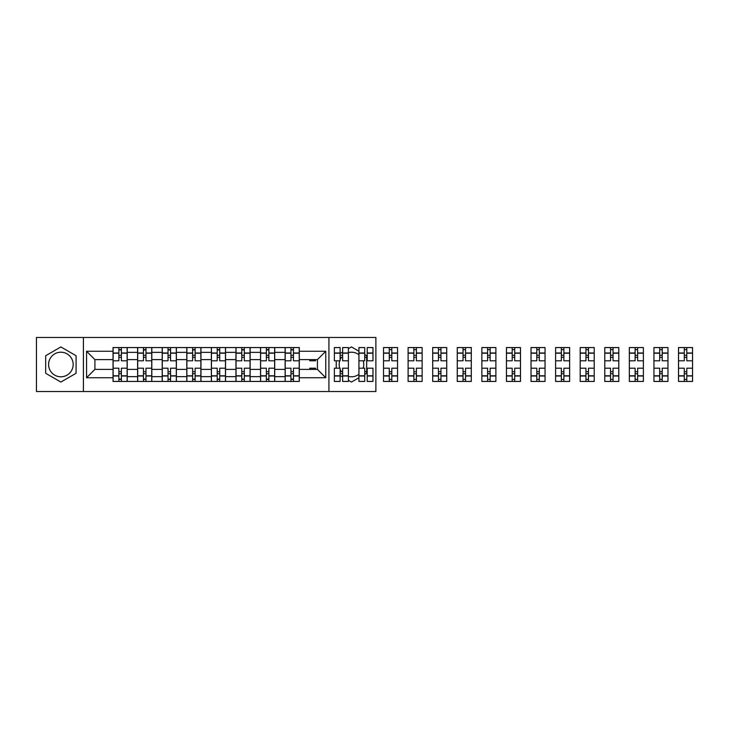 <?xml version="1.0" encoding="UTF-8"?>
<svg xmlns="http://www.w3.org/2000/svg" width="729" height="729" viewBox="0 0 729 729"><rect width="100%" height="100%" fill="white"/><g stroke="black" fill="none" stroke-linecap="round" stroke-linejoin="round"><path stroke-width="1.09" d="M60.871 376.793A12.293 12.293 0 0 1 48.588 364.5A12.293 12.293 0 0 1 60.871 352.207A12.293 12.293 0 0 1 73.164 364.5A12.293 12.293 0 0 1 60.871 376.793M358.941 374.25A12.293 12.293 0 0 1 348.389 376.401M341.473 371.672A12.293 12.293 0 0 1 340.115 369.229M339.741 368.2A12.293 12.293 0 0 1 339.741 360.8M340.115 359.771A12.293 12.293 0 0 1 341.473 357.328M348.389 352.599A12.293 12.293 0 0 1 358.941 354.75M328.925 391.528L375.882 391.528L375.882 337.472L36.45 337.472L36.45 391.528L328.925 391.528L328.925 337.472M363.179 360.8A12.293 12.293 0 0 1 363.179 368.2M137.617 381.44L137.617 352.362L127.22 352.362L127.22 381.44M127.22 352.362L127.22 347.56M137.617 352.362L137.617 347.56M151.805 347.56L151.805 381.44M162.203 381.44L162.203 347.56M176.382 347.56L176.382 381.44M186.788 381.44L186.788 347.56M200.967 347.56L200.967 381.44M211.364 381.44L211.364 347.56M225.553 347.56L225.553 381.44M235.95 381.44L235.95 347.56M250.138 347.56L250.138 381.44M260.535 381.44L260.535 347.56M274.715 347.56L274.715 381.44M285.121 381.44L285.121 347.56M285.121 369.384L274.715 369.384M260.535 369.384L250.138 369.384M235.95 369.384L225.553 369.384M211.364 369.384L200.967 369.384M186.788 369.384L176.382 369.384M162.203 369.384L151.805 369.384M137.617 369.384L127.22 369.384M285.121 359.616L274.715 359.616M260.535 359.616L250.138 359.616M235.95 359.616L225.553 359.616M211.364 359.616L200.967 359.616M186.788 359.616L176.382 359.616M162.203 359.616L151.805 359.616M137.617 359.616L127.22 359.616M94.916 369.384L113.031 369.384L113.031 359.616L94.916 359.616L94.916 369.384L86.56 377.74L86.56 351.26L113.031 351.26L113.031 359.616M299.3 359.616L299.3 369.384L317.425 369.384L317.425 359.616L299.3 359.616L299.3 347.56L113.031 347.56L113.031 351.26M299.3 351.26L325.772 351.26L325.772 377.74L299.3 377.74L299.3 369.384M113.031 369.384L113.031 381.44L299.3 381.44L299.3 377.74M113.031 377.74L86.56 377.74M83.407 391.528L83.407 337.472M76.08 355.725L60.871 346.94L45.672 355.725L45.672 373.275L60.871 382.06L76.08 373.275L76.08 355.725M364.7 374.414L366.669 373.275L366.669 355.725L364.7 354.586M358.941 351.26L351.46 346.94L348.389 348.717M348.389 380.283L351.46 382.06L358.941 377.74M340.115 375.508L342.639 376.966M336.251 360.8L336.251 368.2M342.639 352.034L340.115 353.492M121.388 379.08L118.863 379.08M118.863 349.92L121.388 349.92M145.973 379.08L143.449 379.08M143.449 349.92L145.973 349.92M170.55 379.08L168.035 379.08M168.035 349.92L170.55 349.92M195.135 379.08L192.62 379.08M192.62 349.92L195.135 349.92M219.721 379.08L217.196 379.08M217.196 349.92L219.721 349.92M244.306 379.08L241.782 379.08M241.782 349.92L244.306 349.92M268.883 379.08L266.367 379.08M266.367 349.92L268.883 349.92M293.468 379.08L290.944 379.08M290.944 349.92L293.468 349.92M86.56 351.26L94.916 359.616M317.425 369.384L325.772 377.74M317.425 359.616L325.772 351.26M127.138 381.44L127.138 360.8L121.388 360.8L121.388 347.56M118.863 347.56L118.863 360.8L113.113 360.8L113.113 347.56M127.138 360.8L127.138 347.56M113.113 381.44L113.113 368.2L118.863 368.2L118.863 381.44M121.388 381.44L121.388 368.2L127.138 368.2M118.863 357.328L121.388 357.328M113.113 368.2L113.113 360.8M121.388 371.672L118.863 371.672M121.388 379.39L118.863 379.39M118.863 373.722L121.388 373.722M121.388 355.278L118.863 355.278M118.863 349.61L121.388 349.61M151.723 381.44L151.723 360.8L145.973 360.8L145.973 347.56M143.449 347.56L143.449 360.8L137.699 360.8L137.699 347.56M151.723 360.8L151.723 347.56M137.699 381.44L137.699 368.2L143.449 368.2L143.449 381.44M145.973 381.44L145.973 368.2L151.723 368.2M143.449 357.328L145.973 357.328M137.699 368.2L137.699 360.8M145.973 371.672L143.449 371.672M145.973 379.39L143.449 379.39M143.449 373.722L145.973 373.722M145.973 355.278L143.449 355.278M143.449 349.61L145.973 349.61M176.309 381.44L176.309 360.8L170.55 360.8L170.55 347.56M168.035 347.56L168.035 360.8L162.285 360.8L162.285 347.56M176.309 360.8L176.309 347.56M162.285 381.44L162.285 368.2L168.035 368.2L168.035 381.44M170.55 381.44L170.55 368.2L176.309 368.2M168.035 357.328L170.55 357.328M162.285 368.2L162.285 360.8M170.55 371.672L168.035 371.672M170.55 379.39L168.035 379.39M168.035 373.722L170.55 373.722M170.55 355.278L168.035 355.278M168.035 349.61L170.55 349.61M200.885 381.44L200.885 360.8L195.135 360.8L195.135 347.56M192.62 347.56L192.62 360.8L186.861 360.8L186.861 347.56M200.885 360.8L200.885 347.56M186.861 381.44L186.861 368.2L192.62 368.2L192.62 381.44M195.135 381.44L195.135 368.2L200.885 368.2M192.62 357.328L195.135 357.328M186.861 368.2L186.861 360.8M195.135 371.672L192.62 371.672M195.135 379.39L192.62 379.39M192.62 373.722L195.135 373.722M195.135 355.278L192.62 355.278M192.62 349.61L195.135 349.61M225.471 381.44L225.471 360.8L219.721 360.8L219.721 347.56M217.196 347.56L217.196 360.8L211.446 360.8L211.446 347.56M225.471 360.8L225.471 347.56M211.446 381.44L211.446 368.2L217.196 368.2L217.196 381.44M219.721 381.44L219.721 368.2L225.471 368.2M217.196 357.328L219.721 357.328M211.446 368.2L211.446 360.8M219.721 371.672L217.196 371.672M219.721 379.39L217.196 379.39M217.196 373.722L219.721 373.722M219.721 355.278L217.196 355.278M217.196 349.61L219.721 349.61M250.056 381.44L250.056 360.8L244.306 360.8L244.306 347.56M241.782 347.56L241.782 360.8L236.032 360.8L236.032 347.56M250.056 360.8L250.056 347.56M236.032 381.44L236.032 368.2L241.782 368.2L241.782 381.44M244.306 381.44L244.306 368.2L250.056 368.2M241.782 357.328L244.306 357.328M236.032 368.2L236.032 360.8M244.306 371.672L241.782 371.672M244.306 379.39L241.782 379.39M241.782 373.722L244.306 373.722M244.306 355.278L241.782 355.278M241.782 349.61L244.306 349.61M274.642 381.44L274.642 360.8L268.883 360.8L268.883 347.56M266.367 347.56L266.367 360.8L260.608 360.8L260.608 347.56M274.642 360.8L274.642 347.56M260.608 381.44L260.608 368.2L266.367 368.2L266.367 381.44M268.883 381.44L268.883 368.2L274.642 368.2M266.367 357.328L268.883 357.328M260.608 368.2L260.608 360.8M268.883 371.672L266.367 371.672M268.883 379.39L266.367 379.39M266.367 373.722L268.883 373.722M268.883 355.278L266.367 355.278M266.367 349.61L268.883 349.61M299.218 381.44L299.218 360.8L293.468 360.8L293.468 347.56M290.944 347.56L290.944 360.8L285.194 360.8L285.194 347.56M299.218 360.8L299.218 347.56M285.194 381.44L285.194 368.2L290.944 368.2L290.944 381.44M293.468 381.44L293.468 368.2L299.218 368.2M290.944 357.328L293.468 357.328M285.194 368.2L285.194 360.8M293.468 371.672L290.944 371.672M293.468 379.39L290.944 379.39M290.944 373.722L293.468 373.722M293.468 355.278L290.944 355.278M290.944 349.61L293.468 349.61M315.529 359.616L315.529 360.8L309.779 360.8L309.779 359.616M309.779 369.384L309.779 368.2L315.529 368.2L315.529 369.384M348.389 376L342.639 376L342.639 381.44L348.389 381.44L348.389 360.8L342.639 360.8L342.639 347.56L348.389 347.56L348.389 353L342.639 353M340.115 360.8L334.365 360.8L334.365 347.56L340.115 347.56L340.115 360.8M340.115 368.2L340.115 381.44L334.365 381.44L334.365 368.2L340.115 368.2M348.389 360.8L348.389 353M340.115 357.328L342.639 357.328M342.639 371.672L340.115 371.672M342.639 376L342.639 368.2L348.389 368.2M340.115 373.722L342.639 373.722M342.639 355.278L340.115 355.278M372.975 353L372.975 360.8L367.216 360.8L367.216 347.56L372.975 347.56L372.975 353L367.216 353M364.7 360.8L358.941 360.8L358.941 347.56L364.7 347.56L364.7 360.8M358.941 368.2L364.7 368.2L364.7 381.44L358.941 381.44L358.941 360.8M372.975 375.79L372.975 381.44L367.216 381.44L367.216 368.2L372.975 368.2L372.975 375.79L367.216 375.79M364.7 357.328L366.669 357.328M366.669 371.672L364.7 371.672M364.7 373.722L365.903 373.722M365.903 355.278L364.7 355.278M389.277 381.44L383.527 381.44L383.527 368.2L389.277 368.2L389.277 381.44L397.551 381.44L397.551 360.8L391.801 360.8L391.801 347.56L383.527 347.56L383.527 360.8L389.277 360.8L389.277 353.21L383.527 353.21M397.551 360.8L397.551 347.56L391.801 347.56M389.277 347.56L389.277 353.21M391.801 381.44L391.801 368.2L397.551 368.2M389.277 357.328L391.801 357.328M383.527 368.2L383.527 360.8M391.801 371.672L389.277 371.672M391.801 379.39L389.277 379.39M389.277 373.722L391.801 373.722M391.801 355.278L389.277 355.278M389.277 349.61L391.801 349.61M413.862 381.44L408.112 381.44L408.112 368.2L413.862 368.2L413.862 381.44L422.137 381.44L422.137 360.8L416.387 360.8L416.387 347.56L408.112 347.56L408.112 360.8L413.862 360.8L413.862 353.21L408.112 353.21M422.137 360.8L422.137 347.56L416.387 347.56M413.862 347.56L413.862 353.21M416.387 381.44L416.387 368.2L422.137 368.2M413.862 357.328L416.387 357.328M408.112 368.2L408.112 360.8M416.387 371.672L413.862 371.672M416.387 379.39L413.862 379.39M413.862 373.722L416.387 373.722M416.387 355.278L413.862 355.278M413.862 349.61L416.387 349.61M438.448 381.44L432.698 381.44L432.698 368.2L438.448 368.2L438.448 381.44L446.722 381.44L446.722 360.8L440.963 360.8L440.963 347.56L432.698 347.56L432.698 360.8L438.448 360.8L438.448 353.21L432.698 353.21M446.722 360.8L446.722 347.56L440.963 347.56M438.448 347.56L438.448 353.21M440.963 381.44L440.963 368.2L446.722 368.2M438.448 357.328L440.963 357.328M432.698 368.2L432.698 360.8M440.963 371.672L438.448 371.672M440.963 379.39L438.448 379.39M438.448 373.722L440.963 373.722M440.963 355.278L438.448 355.278M438.448 349.61L440.963 349.61M463.033 381.44L457.274 381.44L457.274 368.2L463.033 368.2L463.033 381.44L471.299 381.44L471.299 360.8L465.549 360.8L465.549 347.56L457.274 347.56L457.274 360.8L463.033 360.8L463.033 353.21L457.274 353.21M471.299 360.8L471.299 347.56L465.549 347.56M463.033 347.56L463.033 353.21M465.549 381.44L465.549 368.2L471.299 368.2M463.033 357.328L465.549 357.328M457.274 368.2L457.274 360.8M465.549 371.672L463.033 371.672M465.549 379.39L463.033 379.39M463.033 373.722L465.549 373.722M465.549 355.278L463.033 355.278M463.033 349.61L465.549 349.61M487.61 381.44L481.86 381.44L481.86 368.2L487.61 368.2L487.61 381.44L495.884 381.44L495.884 360.8L490.134 360.8L490.134 347.56L481.86 347.56L481.86 360.8L487.61 360.8L487.61 353.21L481.86 353.21M495.884 360.8L495.884 347.56L490.134 347.56M487.61 347.56L487.61 353.21M490.134 381.44L490.134 368.2L495.884 368.2M487.61 357.328L490.134 357.328M481.86 368.2L481.86 360.8M490.134 371.672L487.61 371.672M490.134 379.39L487.61 379.39M487.61 373.722L490.134 373.722M490.134 355.278L487.61 355.278M487.61 349.61L490.134 349.61M512.195 381.44L506.445 381.44L506.445 368.2L512.195 368.2L512.195 381.44L520.47 381.44L520.47 360.8L514.72 360.8L514.72 347.56L506.445 347.56L506.445 360.8L512.195 360.8L512.195 353.21L506.445 353.21M520.47 360.8L520.47 347.56L514.72 347.56M512.195 347.56L512.195 353.21M514.72 381.44L514.72 368.2L520.47 368.2M512.195 357.328L514.72 357.328M506.445 368.2L506.445 360.8M514.72 371.672L512.195 371.672M514.72 379.39L512.195 379.39M512.195 373.722L514.72 373.722M514.72 355.278L512.195 355.278M512.195 349.61L514.72 349.61M536.781 381.44L531.031 381.44L531.031 368.2L536.781 368.2L536.781 381.44L545.055 381.44L545.055 360.8L539.296 360.8L539.296 347.56L531.031 347.56L531.031 360.8L536.781 360.8L536.781 353.21L531.031 353.21M545.055 360.8L545.055 347.56L539.296 347.56M536.781 347.56L536.781 353.21M539.296 381.44L539.296 368.2L545.055 368.2M536.781 357.328L539.296 357.328M531.031 368.2L531.031 360.8M539.296 371.672L536.781 371.672M539.296 379.39L536.781 379.39M536.781 373.722L539.296 373.722M539.296 355.278L536.781 355.278M536.781 349.61L539.296 349.61M561.357 381.44L555.607 381.44L555.607 368.2L561.357 368.2L561.357 381.44L569.631 381.44L569.631 360.8L563.881 360.8L563.881 347.56L555.607 347.56L555.607 360.8L561.357 360.8L561.357 353.21L555.607 353.21M569.631 360.8L569.631 347.56L563.881 347.56M561.357 347.56L561.357 353.21M563.881 381.44L563.881 368.2L569.631 368.2M561.357 357.328L563.881 357.328M555.607 368.2L555.607 360.8M563.881 371.672L561.357 371.672M563.881 379.39L561.357 379.39M561.357 373.722L563.881 373.722M563.881 355.278L561.357 355.278M561.357 349.61L563.881 349.61M585.943 381.44L580.193 381.44L580.193 368.2L585.943 368.2L585.943 381.44L594.217 381.44L594.217 360.8L588.467 360.8L588.467 347.56L580.193 347.56L580.193 360.8L585.943 360.8L585.943 353.21L580.193 353.21M594.217 360.8L594.217 347.56L588.467 347.56M585.943 347.56L585.943 353.21M588.467 381.44L588.467 368.2L594.217 368.2M585.943 357.328L588.467 357.328M580.193 368.2L580.193 360.8M588.467 371.672L585.943 371.672M588.467 379.39L585.943 379.39M585.943 373.722L588.467 373.722M588.467 355.278L585.943 355.278M585.943 349.61L588.467 349.61M610.528 381.44L604.778 381.44L604.778 368.2L610.528 368.2L610.528 381.44L618.803 381.44L618.803 360.8L613.053 360.8L613.053 347.56L604.778 347.56L604.778 360.8L610.528 360.8L610.528 353.21L604.778 353.21M618.803 360.8L618.803 347.56L613.053 347.56M610.528 347.56L610.528 353.21M613.053 381.44L613.053 368.2L618.803 368.2M610.528 357.328L613.053 357.328M604.778 368.2L604.778 360.8M613.053 371.672L610.528 371.672M613.053 379.39L610.528 379.39M610.528 373.722L613.053 373.722M613.053 355.278L610.528 355.278M610.528 349.61L613.053 349.61M635.114 381.44L629.355 381.44L629.355 368.2L635.114 368.2L635.114 381.44L643.388 381.44L643.388 360.8L637.629 360.8L637.629 347.56L629.355 347.56L629.355 360.8L635.114 360.8L635.114 353.21L629.355 353.21M643.388 360.8L643.388 347.56L637.629 347.56M635.114 347.56L635.114 353.21M637.629 381.44L637.629 368.2L643.388 368.2M635.114 357.328L637.629 357.328M629.355 368.2L629.355 360.8M637.629 371.672L635.114 371.672M637.629 379.39L635.114 379.39M635.114 373.722L637.629 373.722M637.629 355.278L635.114 355.278M635.114 349.61L637.629 349.61M659.69 381.44L653.94 381.44L653.94 368.2L659.69 368.2L659.69 381.44L667.964 381.44L667.964 360.8L662.214 360.8L662.214 347.56L653.94 347.56L653.94 360.8L659.69 360.8L659.69 353.21L653.94 353.21M667.964 360.8L667.964 347.56L662.214 347.56M659.69 347.56L659.69 353.21M662.214 381.44L662.214 368.2L667.964 368.2M659.69 357.328L662.214 357.328M653.94 368.2L653.94 360.8M662.214 371.672L659.69 371.672M662.214 379.39L659.69 379.39M659.69 373.722L662.214 373.722M662.214 355.278L659.69 355.278M659.69 349.61L662.214 349.61M684.276 381.44L678.526 381.44L678.526 368.2L684.276 368.2L684.276 381.44L692.55 381.44L692.55 360.8L686.8 360.8L686.8 347.56L678.526 347.56L678.526 360.8L684.276 360.8L684.276 353.21L678.526 353.21M692.55 360.8L692.55 347.56L686.8 347.56M684.276 347.56L684.276 353.21M686.8 381.44L686.8 368.2L692.55 368.2M684.276 357.328L686.8 357.328M678.526 368.2L678.526 360.8M686.8 371.672L684.276 371.672M686.8 379.39L684.276 379.39M684.276 373.722L686.8 373.722M686.8 355.278L684.276 355.278M684.276 349.61L686.8 349.61M260.535 352.362L250.138 352.362M235.95 352.362L225.553 352.362M211.364 352.362L200.967 352.362M186.788 352.362L176.382 352.362M162.203 352.362L151.805 352.362M285.121 352.362L274.715 352.362M260.535 376.638L250.138 376.638M235.95 376.638L225.553 376.638M211.364 376.638L200.967 376.638M186.788 376.638L176.382 376.638M162.203 376.638L151.805 376.638M137.617 376.638L127.22 376.638M285.121 376.638L274.715 376.638M127.138 353L121.388 353M118.863 353L113.113 353M118.863 353.21L113.113 353.21M118.863 375.79L113.113 375.79M118.863 376L113.113 376M127.138 376L121.388 376M127.138 353.21L121.388 353.21M127.138 375.79L121.388 375.79M151.723 353L145.973 353M143.449 353L137.699 353M143.449 353.21L137.699 353.21M143.449 375.79L137.699 375.79M143.449 376L137.699 376M151.723 376L145.973 376M151.723 353.21L145.973 353.21M151.723 375.79L145.973 375.79M176.309 353L170.55 353M168.035 353L162.285 353M168.035 353.21L162.285 353.21M168.035 375.79L162.285 375.79M168.035 376L162.285 376M176.309 376L170.55 376M176.309 353.21L170.55 353.21M176.309 375.79L170.55 375.79M200.885 353L195.135 353M192.62 353L186.861 353M192.62 353.21L186.861 353.21M192.62 375.79L186.861 375.79M192.62 376L186.861 376M200.885 376L195.135 376M200.885 353.21L195.135 353.21M200.885 375.79L195.135 375.79M225.471 353L219.721 353M217.196 353L211.446 353M217.196 353.21L211.446 353.21M217.196 375.79L211.446 375.79M217.196 376L211.446 376M225.471 376L219.721 376M225.471 353.21L219.721 353.21M225.471 375.79L219.721 375.79M250.056 353L244.306 353M241.782 353L236.032 353M241.782 353.21L236.032 353.21M241.782 375.79L236.032 375.79M241.782 376L236.032 376M250.056 376L244.306 376M250.056 353.21L244.306 353.21M250.056 375.79L244.306 375.79M274.642 353L268.883 353M266.367 353L260.608 353M266.367 353.21L260.608 353.21M266.367 375.79L260.608 375.79M266.367 376L260.608 376M274.642 376L268.883 376M274.642 353.21L268.883 353.21M274.642 375.79L268.883 375.79M299.218 353L293.468 353M290.944 353L285.194 353M290.944 353.21L285.194 353.21M290.944 375.79L285.194 375.79M290.944 376L285.194 376M299.218 376L293.468 376M299.218 353.21L293.468 353.21M299.218 375.79L293.468 375.79M340.115 353L334.365 353M340.115 353.21L334.365 353.21M340.115 375.79L334.365 375.79M340.115 376L334.365 376M348.389 353.21L342.639 353.21M348.389 375.79L342.639 375.79M364.7 353L358.941 353M364.7 353.21L358.941 353.21M364.7 375.79L358.941 375.79M364.7 376L358.941 376M372.975 376L367.216 376M372.975 353.21L367.216 353.21M397.551 353L391.801 353M389.277 353L383.527 353M389.277 375.79L383.527 375.79M389.277 376L383.527 376M397.551 376L391.801 376M397.551 353.21L391.801 353.21M397.551 375.79L391.801 375.79M422.137 353L416.387 353M413.862 353L408.112 353M413.862 375.79L408.112 375.79M413.862 376L408.112 376M422.137 376L416.387 376M422.137 353.21L416.387 353.21M422.137 375.79L416.387 375.79M446.722 353L440.963 353M438.448 353L432.698 353M438.448 375.79L432.698 375.79M438.448 376L432.698 376M446.722 376L440.963 376M446.722 353.21L440.963 353.21M446.722 375.79L440.963 375.79M471.299 353L465.549 353M463.033 353L457.274 353M463.033 375.79L457.274 375.79M463.033 376L457.274 376M471.299 376L465.549 376M471.299 353.21L465.549 353.21M471.299 375.79L465.549 375.79M495.884 353L490.134 353M487.61 353L481.86 353M487.61 375.79L481.86 375.79M487.61 376L481.86 376M495.884 376L490.134 376M495.884 353.21L490.134 353.21M495.884 375.79L490.134 375.79M520.47 353L514.72 353M512.195 353L506.445 353M512.195 375.79L506.445 375.79M512.195 376L506.445 376M520.47 376L514.72 376M520.47 353.21L514.72 353.21M520.47 375.79L514.72 375.79M545.055 353L539.296 353M536.781 353L531.031 353M536.781 375.79L531.031 375.79M536.781 376L531.031 376M545.055 376L539.296 376M545.055 353.21L539.296 353.21M545.055 375.79L539.296 375.79M569.631 353L563.881 353M561.357 353L555.607 353M561.357 375.79L555.607 375.79M561.357 376L555.607 376M569.631 376L563.881 376M569.631 353.21L563.881 353.21M569.631 375.79L563.881 375.79M594.217 353L588.467 353M585.943 353L580.193 353M585.943 375.79L580.193 375.79M585.943 376L580.193 376M594.217 376L588.467 376M594.217 353.21L588.467 353.21M594.217 375.79L588.467 375.79M618.803 353L613.053 353M610.528 353L604.778 353M610.528 375.79L604.778 375.79M610.528 376L604.778 376M618.803 376L613.053 376M618.803 353.21L613.053 353.21M618.803 375.79L613.053 375.79M643.388 353L637.629 353M635.114 353L629.355 353M635.114 375.79L629.355 375.79M635.114 376L629.355 376M643.388 376L637.629 376M643.388 353.21L637.629 353.21M643.388 375.79L637.629 375.79M667.964 353L662.214 353M659.69 353L653.94 353M659.69 375.79L653.94 375.79M659.69 376L653.94 376M667.964 376L662.214 376M667.964 353.21L662.214 353.21M667.964 375.79L662.214 375.79M692.55 353L686.8 353M684.276 353L678.526 353M684.276 375.79L678.526 375.79M684.276 376L678.526 376M692.55 376L686.8 376M692.55 353.21L686.8 353.21M692.55 375.79L686.8 375.79"/></g></svg>
